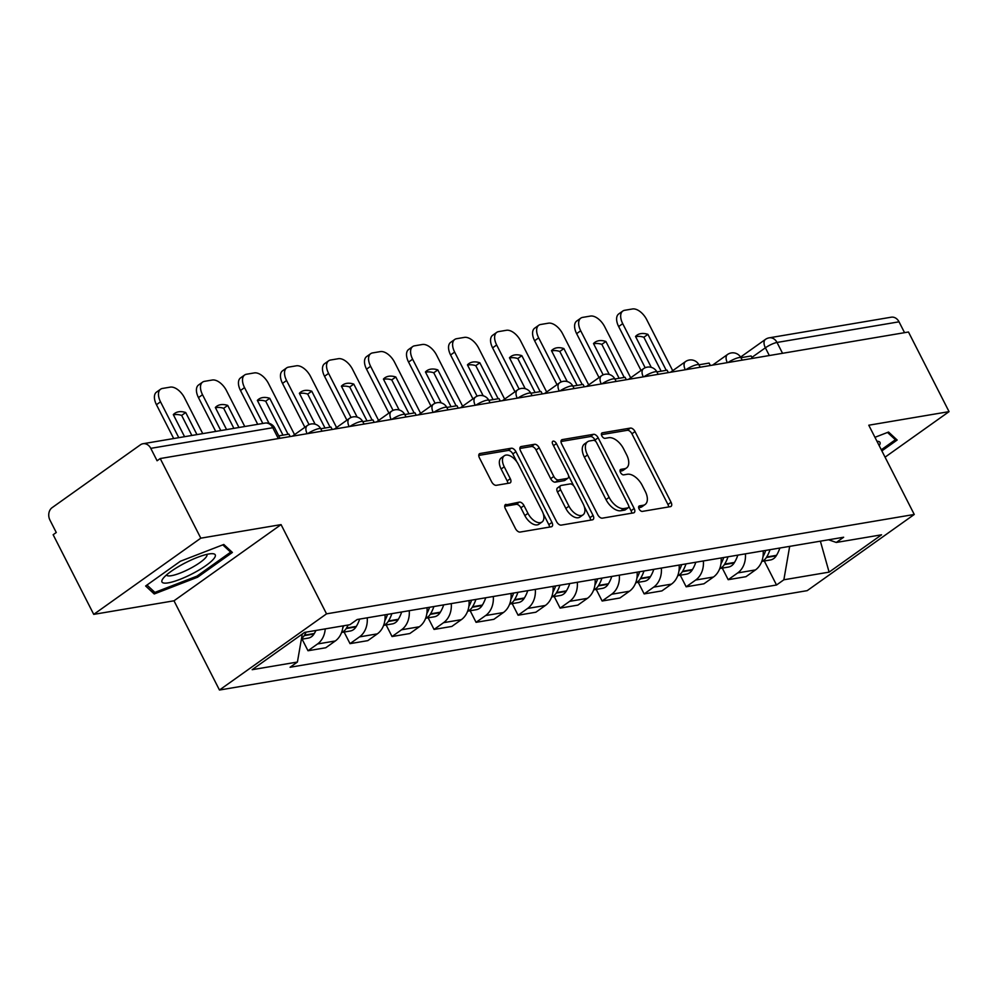 <?xml version="1.0" encoding="UTF-8"?>
<svg xmlns="http://www.w3.org/2000/svg" width="999" height="999" viewBox="0 0 999 999"><rect width="100%" height="100%" fill="white"/><g stroke="black" fill="none" stroke-linecap="round" stroke-linejoin="round"><path stroke-width="1.5" d="M639.085 508.953A3.159 1.748 54.6 0 0 642.332 511.401L670.416 506.643A4.52 2.498 54.6 0 0 671.041 506.393A4.52 2.498 54.6 0 0 671.066 502.272L635.039 431.568A4.52 2.498 54.6 0 0 630.394 428.084L602.297 432.829A3.159 1.748 54.6 0 0 601.873 433.004A3.159 1.748 54.6 0 0 601.848 435.889A3.159 1.748 54.6 0 0 605.107 438.336L608.741 437.712A14.448 7.992 54.6 0 1 623.601 448.851L626.61 454.745A14.448 7.992 54.6 0 1 626.523 467.957A14.448 7.992 54.6 0 1 624.55 468.743L620.916 469.368A3.159 1.748 54.6 0 0 620.479 469.542A3.159 1.748 54.6 0 0 620.466 472.427A3.159 1.748 54.6 0 0 623.713 474.862L627.347 474.25A14.448 7.992 54.6 0 1 642.22 485.389L645.217 491.283A14.448 7.992 54.6 0 1 645.142 504.483A14.448 7.992 54.6 0 1 643.169 505.282L639.535 505.894A3.159 1.748 54.6 0 0 639.098 506.068A3.159 1.748 54.6 0 0 639.085 508.953M506.006 504.37A4.52 2.498 54.6 0 0 505.394 504.62A4.52 2.498 54.6 0 0 505.369 508.741L515.472 528.583A4.52 2.498 54.6 0 0 520.117 532.067L551.311 526.785A4.52 2.498 54.6 0 0 551.935 526.535A4.52 2.498 54.6 0 0 551.96 522.415L515.934 451.698A4.52 2.498 54.6 0 0 511.288 448.226L480.094 453.496A4.52 2.498 54.6 0 0 479.47 453.746A4.52 2.498 54.6 0 0 479.445 457.879L491.658 481.83A4.52 2.498 54.6 0 0 496.303 485.314L509.652 483.054A4.52 2.498 54.6 0 0 510.264 482.804A4.52 2.498 54.6 0 0 510.289 478.683L504.245 466.795A12.075 6.681 54.6 0 1 504.308 455.769A12.075 6.681 54.6 0 1 518.381 464.41L542.107 510.964A12.075 6.681 54.6 0 1 542.032 521.99A12.075 6.681 54.6 0 1 527.959 513.349L524 505.594A4.52 2.498 54.6 0 0 519.355 502.11L504.957 505.119M326.536 613.848L281.069 524.612L200.799 538.174L160.215 458.541L908.466 332.005L949.05 411.638L868.78 425.212L914.26 514.46L326.536 613.848L219.468 690.034L807.192 590.646L914.26 514.46M597.702 514.672A4.52 2.498 54.6 0 0 602.347 518.156L633.541 512.887A4.52 2.498 54.6 0 0 634.153 512.637A4.52 2.498 54.6 0 0 634.178 508.503L598.151 437.799A4.52 2.498 54.6 0 0 593.506 434.315L562.312 439.597A4.52 2.498 54.6 0 0 561.7 439.847A4.52 2.498 54.6 0 0 561.675 443.968L597.702 514.672M592.432 519.83L561.226 525.112A4.52 2.498 54.6 0 1 556.58 521.628L520.554 450.924A4.52 2.498 54.6 0 1 520.579 446.79A4.52 2.498 54.6 0 1 521.203 446.541L534.552 444.293A4.52 2.498 54.6 0 1 539.198 447.764L553.808 476.448A4.52 2.498 54.6 0 0 558.453 479.932L567.307 478.434A4.52 2.498 54.6 0 0 567.932 478.184A4.52 2.498 54.6 0 0 567.956 474.05L552.747 444.205A3.159 1.748 54.6 0 1 552.759 441.308A3.159 1.748 54.6 0 1 556.443 443.568L593.069 515.459A4.52 2.498 54.6 0 1 593.044 519.58A4.52 2.498 54.6 0 1 592.432 519.83M200.799 538.174L93.731 614.373L53.147 534.727L56.269 532.504L49.95 520.104A9.203 7.405 -99.6 0 1 52.11 507.654L140.459 444.792A9.203 7.405 -99.6 0 1 142.994 443.731L265.01 423.089A9.203 7.405 80.4 0 1 272.789 427.722L150.774 448.351A9.203 7.405 -99.6 0 0 142.994 443.731M93.731 614.373L173.988 600.799L219.468 690.034M160.215 458.541L157.093 460.764L150.774 448.351M782.542 353.296L777.01 342.457A9.203 7.405 80.4 0 0 769.242 337.824L891.258 317.195A9.203 7.405 80.4 0 1 899.025 321.815L777.01 342.457A9.203 1.986 153 0 0 765.384 347.802L751.872 357.417M904.557 332.667L899.025 321.815M885.064 457.167L949.05 411.638M745.391 553.858A21.154 17.02 80.4 0 1 737.712 572.927L755.481 569.917A21.154 17.02 -99.6 0 0 763.161 550.849M755.481 569.917L745.966 576.685L728.184 579.695L722.277 568.094M737.712 572.927L728.184 579.695M680.257 575.199L686.163 586.8L703.945 583.791L713.461 577.022A21.154 17.02 -99.6 0 0 721.141 557.954M703.371 560.963A21.154 17.02 80.4 0 1 695.691 580.032L686.163 586.8M638.236 582.305L644.155 593.906L661.925 590.896L671.453 584.128A21.154 17.02 -99.6 0 0 679.133 565.059M661.35 568.069A21.154 17.02 80.4 0 1 653.671 587.137L644.155 593.906M596.216 589.41L602.135 601.011L619.904 598.001L629.432 591.233A21.154 17.02 -99.6 0 0 637.112 572.165M619.33 575.174A21.154 17.02 80.4 0 1 611.65 594.243L602.135 601.011M554.208 596.515L560.114 608.116L577.884 605.107L587.412 598.339A21.154 17.02 -99.6 0 0 595.092 579.27M577.31 582.28A21.154 17.02 80.4 0 1 569.63 601.348L560.114 608.116M512.187 603.621L518.094 615.222L535.876 612.212L545.392 605.444A21.154 17.02 -99.6 0 0 553.071 586.376M535.302 589.385A21.154 17.02 80.4 0 1 527.609 608.453L518.094 615.222M470.167 610.726L476.073 622.327L493.856 619.33L503.371 612.549A21.154 17.02 -99.6 0 0 511.051 593.481M493.281 596.49A21.154 17.02 80.4 0 1 485.601 615.559L476.073 622.327M428.146 617.832L434.053 629.432L451.835 626.435L461.351 619.655A21.154 17.02 -99.6 0 0 469.031 600.586M451.261 603.596A21.154 17.02 80.4 0 1 443.581 622.664L434.053 629.432M386.126 624.937L392.045 636.538L409.815 633.541L419.343 626.76A21.154 17.02 -99.6 0 0 427.023 607.692M409.24 610.701A21.154 17.02 80.4 0 1 401.561 629.77L392.045 636.538M344.106 632.042L350.025 643.643L367.794 640.646L377.322 633.865A21.154 17.02 -99.6 0 0 385.002 614.797M367.22 617.807A21.154 17.02 80.4 0 1 359.54 636.875L350.025 643.643M302.085 639.148L308.004 650.749L325.774 647.752L335.302 640.971A21.154 17.02 -99.6 0 0 343.007 625.886M325.224 628.883A21.154 17.02 80.4 0 1 317.52 643.98L308.004 650.749M789.41 546.416L821.34 541.008M820.379 541.171L829.108 572.127L783.865 579.782L789.597 546.79M828.571 539.785L836.3 542.457L881.555 534.802L829.108 572.127M302.285 634.028L297.415 662.037L290.085 667.257L776.523 585.002L783.865 579.782M297.415 662.037L252.173 669.692L304.608 632.379L349.862 624.725L357.192 619.505L843.643 537.237L836.3 542.457M881.867 450.899L897.152 440.022L888.548 432.043L874.949 437.312M281.069 524.612L173.988 600.799M145.629 585.988L154.233 593.968L197.615 577.197L232.392 552.447L223.801 544.467L180.407 561.238L145.629 585.988M764.297 560.988L776.523 585.002M152.11 589.797L154.233 593.968M197.04 576.073L197.615 577.197M638.661 507.742L640.047 507.504A14.448 7.992 54.6 0 0 642.02 506.705L645.142 504.483M626.523 467.957L623.401 470.167A14.448 7.992 54.6 0 1 621.428 470.966L620.042 471.203M668.618 506.955A4.52 2.498 54.6 0 0 667.944 504.495L631.917 433.778A4.52 2.498 54.6 0 0 627.272 430.307L601.423 434.677M595.791 441.496L595.029 440.022A4.52 2.498 54.6 0 0 590.384 436.538L561.001 441.508M631.73 513.186A4.52 2.498 54.6 0 0 631.056 510.726L628.721 506.131M627.834 507.879A3.159 1.748 54.6 0 0 628.259 507.704A3.159 1.748 54.6 0 0 628.284 504.807L596.653 442.744A3.159 1.748 54.6 0 0 593.406 440.309L589.572 440.959A14.448 7.992 54.6 0 0 587.599 441.758A14.448 7.992 54.6 0 0 587.512 454.957L609.128 497.39A14.448 7.992 54.6 0 0 624 508.528L627.834 507.879L624.712 510.102A3.159 1.748 54.6 0 0 625.137 509.927A3.159 1.748 54.6 0 0 625.449 509.565M587.599 441.758L584.477 443.981A14.448 7.992 54.6 0 0 584.39 457.18L587.512 454.957M624.712 510.102L620.879 510.739A14.448 7.992 54.6 0 1 606.006 499.6L584.39 457.18M519.892 448.464L531.431 446.516L534.552 444.293M567.932 478.184L564.81 480.407A4.52 2.498 54.6 0 1 564.185 480.644L555.332 482.142A4.52 2.498 54.6 0 1 550.686 478.671L536.076 449.987A4.52 2.498 54.6 0 0 531.431 446.516M568.531 475.636L573.751 485.901M584.203 506.418L589.947 517.682L593.069 515.459M568.968 506.206A12.075 6.681 54.6 0 0 583.041 514.847A12.075 6.681 54.6 0 0 583.116 503.808L574.762 487.412A4.52 2.498 54.6 0 0 570.117 483.928L561.251 485.427A4.52 2.498 54.6 0 0 560.639 485.676A4.52 2.498 54.6 0 0 560.614 489.797L568.968 506.206L565.846 508.429A12.075 6.681 54.6 0 0 579.919 517.07L583.041 514.847M558.129 487.649A4.52 2.498 54.6 0 0 557.517 487.899A4.52 2.498 54.6 0 0 557.492 492.02L560.614 489.797M565.846 508.429L557.492 492.02M590.621 520.142A4.52 2.498 54.6 0 0 589.947 517.682M542.032 521.99L538.911 524.213A12.075 6.681 54.6 0 1 524.837 515.571L520.879 507.817A4.52 2.498 54.6 0 0 516.233 504.333L504.695 506.281M504.308 455.769L501.186 457.992A12.075 6.681 54.6 0 0 501.123 469.018L504.245 466.795M507.842 483.366A4.52 2.498 54.6 0 0 507.167 480.906L501.123 469.018M516.858 461.875L512.812 453.921A4.52 2.498 54.6 0 0 508.166 450.449L478.771 455.419M549.512 527.097A4.52 2.498 54.6 0 0 548.838 524.637L543.194 513.561M761.825 561.301A11.613 9.341 -99.6 0 0 766.37 557.504L766.683 557.005A34.953 28.122 -99.6 0 0 770.004 549.687M779.844 548.026A34.953 28.122 80.4 0 1 776.51 555.332L776.198 555.844A11.613 9.341 80.4 0 1 770.454 559.952L761.775 561.413M641.033 370.454L618.656 326.548A13.799 7.642 -125.4 0 1 618.731 313.936L622.789 311.051A13.799 7.642 -125.4 0 1 624.675 310.289L632.492 308.966A13.799 7.642 54.6 0 1 646.69 319.605L672.714 370.691M635.676 336.763A28.521 15.784 -125.4 0 1 643.856 337.25L661.151 371.191M765.696 550.424A34.953 28.122 80.4 0 1 762.999 556.655M740.958 357.692L751.136 355.969L752.372 358.404M645.179 367.757L622.714 323.651A13.799 7.642 -125.4 0 1 622.789 311.051M666.246 370.329L647.914 334.353A28.521 15.784 -125.4 0 0 636.925 335.214A28.521 15.784 -125.4 0 0 635.526 336.451L651.273 367.357M647.914 334.353L643.856 337.25M879.157 445.566A29.895 6.444 153 0 0 876.96 441.258M887.524 432.442L895.391 439.747L881.293 449.775M894.093 437.187L895.391 439.747M213.911 558.628A29.895 6.444 153 0 0 212.1 553.671A29.895 6.444 153 0 0 186.376 562.312A29.895 6.444 153 0 0 163.299 578.196A29.895 6.444 153 0 0 162.874 578.758A29.895 6.444 153 0 0 180.457 579.17A29.895 6.444 153 0 0 213.911 558.628M166.533 574.937A22.64 4.883 153 0 0 166.571 575.037A22.64 4.883 153 0 0 184.453 571.278A22.64 4.883 153 0 0 205.906 557.355A22.64 4.883 153 0 0 206.918 554.482A22.64 4.883 153 0 0 206.855 554.383M222.765 544.855L230.644 552.16L196.94 576.148L154.907 592.395L146.965 585.027M229.333 549.6L230.644 552.16M719.804 568.406A11.613 9.341 -99.6 0 0 724.35 564.61L724.662 564.11A34.953 28.122 -99.6 0 0 727.996 556.793M737.824 555.132A34.953 28.122 80.4 0 1 734.49 562.437L734.178 562.949A11.613 9.341 80.4 0 1 728.446 567.057L719.767 568.518M599.013 377.56L576.635 333.654A13.799 7.642 -125.4 0 1 576.71 321.041L580.769 318.157A13.799 7.642 -125.4 0 1 582.654 317.395L590.471 316.071A13.799 7.642 54.6 0 1 604.67 326.71L630.694 377.797M593.668 343.868A28.521 15.784 -125.4 0 1 601.835 344.355L619.13 378.296M723.688 557.529A34.953 28.122 80.4 0 1 720.978 563.761M698.938 364.797L709.115 363.074L710.351 365.509M603.159 374.862L580.694 330.756A13.799 7.642 -125.4 0 1 580.769 318.157M624.225 377.435L605.894 341.458A28.521 15.784 -125.4 0 0 594.904 342.32A28.521 15.784 -125.4 0 0 593.506 343.556L609.253 374.463M605.894 341.458L601.835 344.355M677.784 575.511A11.613 9.341 -99.6 0 0 682.329 571.715L682.642 571.216A34.953 28.122 -99.6 0 0 685.976 563.898M695.804 562.237A34.953 28.122 80.4 0 1 692.469 569.542L692.157 570.054A11.613 9.341 80.4 0 1 686.425 574.163L677.747 575.624M556.992 384.665L534.615 340.759A13.799 7.642 -125.4 0 1 534.702 328.147L538.761 325.262A13.799 7.642 -125.4 0 1 540.634 324.5L548.451 323.177A13.799 7.642 54.6 0 1 562.649 333.816L588.686 384.902M551.648 350.974A28.521 15.784 -125.4 0 1 559.815 351.461L577.11 385.402M681.668 564.635A34.953 28.122 80.4 0 1 678.958 570.866M656.917 371.903L667.095 370.179L668.331 372.615M561.151 381.968L538.673 337.862A13.799 7.642 -125.4 0 1 538.761 325.262M582.205 384.54L563.873 348.564A28.521 15.784 -125.4 0 0 552.884 349.425A28.521 15.784 -125.4 0 0 551.485 350.661L567.232 381.568M563.873 348.564L559.815 351.461M635.764 582.617A11.613 9.341 -99.6 0 0 640.309 578.821L640.621 578.321A34.953 28.122 -99.6 0 0 643.955 571.003M653.783 569.343A34.953 28.122 80.4 0 1 650.449 576.648L650.149 577.16A11.613 9.341 80.4 0 1 644.405 581.268L635.726 582.729M514.972 391.77L492.594 347.864A13.799 7.642 -125.4 0 1 492.682 335.252L496.74 332.367A13.799 7.642 -125.4 0 1 498.626 331.606L506.431 330.282A13.799 7.642 54.6 0 1 520.629 340.921L546.665 392.008M509.627 358.079A28.521 15.784 -125.4 0 1 517.794 358.566L535.102 392.507M639.647 571.74A34.953 28.122 80.4 0 1 636.937 577.971M614.897 379.008L625.074 377.297L626.311 379.72M519.13 389.073L496.653 344.967A13.799 7.642 -125.4 0 1 496.74 332.367M540.184 391.645L521.853 355.669A28.521 15.784 -125.4 0 0 510.864 356.531A28.521 15.784 -125.4 0 0 509.465 357.767L525.212 388.673M521.853 355.669L517.794 358.566M593.743 589.735A11.613 9.341 -99.6 0 0 598.289 585.926L598.601 585.426A34.953 28.122 -99.6 0 0 601.935 578.109M611.763 576.448A34.953 28.122 80.4 0 1 608.441 583.766L608.129 584.265A11.613 9.341 80.4 0 1 602.385 588.374L593.706 589.835M472.952 398.876L450.586 354.97A13.799 7.642 -125.4 0 1 450.661 342.357L454.72 339.473A13.799 7.642 -125.4 0 1 456.605 338.711L464.41 337.387A13.799 7.642 54.6 0 1 478.608 348.027L504.645 399.113M467.607 365.184A28.521 15.784 -125.4 0 1 475.786 365.671L493.081 399.612M597.627 578.846A34.953 28.122 80.4 0 1 594.917 585.077M572.889 386.113L583.054 384.403L584.303 386.825M477.11 396.178L454.632 352.073A13.799 7.642 -125.4 0 1 454.72 339.473M498.164 398.751L479.845 362.774A28.521 15.784 -125.4 0 0 468.856 363.636A28.521 15.784 -125.4 0 0 467.445 364.872L483.191 395.779M479.845 362.774L475.786 365.671M551.723 596.84A11.613 9.341 -99.6 0 0 556.281 593.031L556.58 592.532A34.953 28.122 -99.6 0 0 559.915 585.227M569.755 583.553A34.953 28.122 80.4 0 1 566.421 590.871L566.108 591.371A11.613 9.341 80.4 0 1 560.364 595.479L551.685 596.94M430.931 405.981L408.566 362.075A13.799 7.642 -125.4 0 1 408.641 349.463L412.699 346.578A13.799 7.642 -125.4 0 1 414.585 345.816L422.39 344.493A13.799 7.642 54.6 0 1 436.588 355.132L462.624 406.218M425.586 372.29A28.521 15.784 -125.4 0 1 433.766 372.777L451.061 406.718M555.606 585.951A34.953 28.122 80.4 0 1 552.897 592.182M530.869 393.219L541.046 391.508L542.282 393.931M435.089 403.284L412.624 359.19A13.799 7.642 -125.4 0 1 412.699 346.578M456.143 405.856L437.824 369.892A28.521 15.784 -125.4 0 0 426.835 370.741A28.521 15.784 -125.4 0 0 425.437 371.978L441.171 402.884M437.824 369.892L433.766 372.777M509.715 603.945A11.613 9.341 -99.6 0 0 514.26 600.137L514.572 599.637A34.953 28.122 -99.6 0 0 517.894 592.332M527.734 590.659A34.953 28.122 80.4 0 1 524.4 597.976L524.088 598.476A11.613 9.341 80.4 0 1 518.344 602.584L509.665 604.045M388.911 413.087L366.546 369.18A13.799 7.642 -125.4 0 1 366.621 356.568L370.679 353.683A13.799 7.642 -125.4 0 1 372.565 352.922L380.382 351.598A13.799 7.642 54.6 0 1 394.568 362.237L420.604 413.324M383.566 379.395A28.521 15.784 -125.4 0 1 391.745 379.882L409.041 413.823M513.586 593.056A34.953 28.122 80.4 0 1 510.876 599.288M488.848 400.324L499.025 398.613L500.262 401.036M393.069 410.389L370.604 366.296A13.799 7.642 -125.4 0 1 370.679 353.683M414.135 412.962L395.804 376.998A28.521 15.784 -125.4 0 0 384.815 377.847A28.521 15.784 -125.4 0 0 383.416 379.083L399.163 409.99M395.804 376.998L391.745 379.882M467.694 611.051A11.613 9.341 -99.6 0 0 472.24 607.242L472.552 606.743A34.953 28.122 -99.6 0 0 475.886 599.437M485.714 597.764A34.953 28.122 80.4 0 1 482.38 605.082L482.067 605.581A11.613 9.341 80.4 0 1 476.323 609.69L467.644 611.151M346.903 420.192L324.525 376.286A13.799 7.642 -125.4 0 1 324.6 363.673L328.659 360.789A13.799 7.642 -125.4 0 1 330.544 360.027L338.361 358.703A13.799 7.642 54.6 0 1 352.56 369.343L378.584 420.442M341.546 386.501A28.521 15.784 -125.4 0 1 349.725 386.988L367.02 420.929M471.565 600.162A34.953 28.122 80.4 0 1 468.868 606.405M446.828 407.43L457.005 405.719L458.241 408.141M351.049 417.495L328.584 373.401A13.799 7.642 -125.4 0 1 328.659 360.789M372.115 420.067L353.783 384.103A28.521 15.784 -125.4 0 0 342.794 384.952A28.521 15.784 -125.4 0 0 341.396 386.188L357.142 417.095M353.783 384.103L349.725 386.988M425.674 618.156A11.613 9.341 -99.6 0 0 430.219 614.348L430.532 613.848A34.953 28.122 -99.6 0 0 433.866 606.543M443.693 604.87A34.953 28.122 80.4 0 1 440.359 612.187L440.047 612.687A11.613 9.341 80.4 0 1 434.315 616.795L425.636 618.256M304.882 427.297L282.505 383.391A13.799 7.642 -125.4 0 1 282.592 370.779L286.651 367.894A13.799 7.642 -125.4 0 1 288.524 367.132L296.341 365.809A13.799 7.642 54.6 0 1 310.539 376.448L336.576 427.547M299.538 393.606A28.521 15.784 -125.4 0 1 307.704 394.093L325 428.034M429.558 607.267A34.953 28.122 80.4 0 1 426.848 613.511M404.807 414.535L414.985 412.824L416.221 415.247M309.041 424.6L286.563 380.507A13.799 7.642 -125.4 0 1 286.651 367.894M330.095 427.172L311.763 391.208A28.521 15.784 -125.4 0 0 300.774 392.058A28.521 15.784 -125.4 0 0 299.375 393.294L315.122 424.2M311.763 391.208L307.704 394.093M383.653 625.262A11.613 9.341 -99.6 0 0 388.199 621.453L388.511 620.953A34.953 28.122 -99.6 0 0 391.845 613.648M401.673 611.975A34.953 28.122 80.4 0 1 398.339 619.293L398.039 619.792A11.613 9.341 80.4 0 1 392.295 623.9L383.616 625.362M257.73 424.325L240.484 390.497A13.799 7.642 -125.4 0 1 240.572 377.884L244.63 375A13.799 7.642 -125.4 0 1 246.503 374.238L254.32 372.914A13.799 7.642 54.6 0 1 268.519 383.554L294.555 434.652M257.517 400.711A28.521 15.784 -125.4 0 1 265.684 401.198L282.979 435.139M387.537 614.373A34.953 28.122 80.4 0 1 384.827 620.616M362.787 421.64L372.964 419.93L374.2 422.352M262.812 423.464L244.543 387.612A13.799 7.642 -125.4 0 1 244.63 375M288.074 434.278L269.742 398.314A28.521 15.784 -125.4 0 0 258.753 399.163A28.521 15.784 -125.4 0 0 257.355 400.399L269.031 423.301M269.742 398.314L265.684 401.198M341.633 632.367A11.613 9.341 -99.6 0 0 346.178 628.558L346.491 628.059A34.953 28.122 -99.6 0 0 348.139 625.012M359.652 619.08A34.953 28.122 80.4 0 1 356.318 626.398L356.019 626.897A11.613 9.341 80.4 0 1 350.274 631.006L341.596 632.467M215.709 431.431L198.464 397.602A13.799 7.642 -125.4 0 1 198.551 384.99L202.61 382.105A13.799 7.642 -125.4 0 1 204.495 381.343L212.3 380.02A13.799 7.642 54.6 0 1 226.498 390.659L244.767 426.523M215.497 407.817A28.521 15.784 -125.4 0 1 223.676 408.304L233.891 428.359M343.831 625.749A34.953 28.122 80.4 0 1 342.807 627.722M320.766 428.746L330.944 427.035L332.192 429.458M220.804 430.569L202.522 394.717A13.799 7.642 -125.4 0 1 202.61 382.105M238.973 427.497L227.722 405.419A28.521 15.784 -125.4 0 0 216.746 406.268A28.521 15.784 -125.4 0 0 215.334 407.505L226.586 429.595M227.722 405.419L223.676 408.304M301.511 638.511A11.613 9.341 -99.6 0 0 304.171 635.664L304.47 635.164A34.953 28.122 -99.6 0 0 306.119 632.117M315.946 630.456A34.953 28.122 80.4 0 1 314.31 633.503L313.998 634.003A11.613 9.341 80.4 0 1 308.254 638.111L301.373 639.273M173.689 438.536L156.456 404.707A13.799 7.642 -125.4 0 1 156.531 392.095L160.589 389.21A13.799 7.642 -125.4 0 1 162.475 388.449L170.28 387.125A13.799 7.642 54.6 0 1 184.478 397.764L202.747 433.628M173.476 414.922A28.521 15.784 -125.4 0 1 181.656 415.409L191.87 435.464M278.758 435.851L288.936 434.14L290.172 436.563M178.784 437.674L160.514 401.823A13.799 7.642 -125.4 0 1 160.589 389.21M196.965 434.602L185.714 412.525A28.521 15.784 -125.4 0 0 174.725 413.374A28.521 15.784 -125.4 0 0 173.314 414.61L184.565 436.7M185.714 412.525L181.656 415.409M769.317 355.532L765.384 347.802A9.203 5.095 54.6 0 1 765.434 339.398L740.596 357.08M359.54 636.875L377.322 633.865M401.561 629.77L419.343 626.76M443.581 622.664L461.351 619.655M485.601 615.559L503.371 612.549M527.609 608.453L545.392 605.444M569.63 601.348L587.412 598.339M611.65 594.243L629.432 591.233M653.671 587.137L671.453 584.128M695.691 580.032L713.461 577.022M317.52 643.98L335.302 640.971M742.195 360.127L741.021 357.829A9.203 1.986 153 0 0 728.009 362.525M727.309 362.637A9.203 5.095 -125.4 0 1 727.497 354.508L712.562 365.135M700.174 367.232L699.013 364.935A9.203 1.986 153 0 0 686.001 369.63M658.154 374.338L656.992 372.04A9.203 1.986 153 0 0 643.98 376.735M616.146 381.443L614.972 379.145A9.203 1.986 153 0 0 601.96 383.841M574.125 388.549L572.951 386.251A9.203 1.986 153 0 0 559.939 390.946M532.105 395.654L530.931 393.356A9.203 1.986 153 0 0 517.919 398.052M490.084 402.759L488.911 400.462A9.203 1.986 153 0 0 475.899 405.157M448.064 409.865L446.903 407.567A9.203 1.986 153 0 0 433.891 412.262M406.044 416.97L404.882 414.672A9.203 1.986 153 0 0 391.87 419.368M364.023 424.076L362.862 421.778A9.203 1.986 153 0 0 349.85 426.473M322.015 431.181L320.841 428.883A9.203 1.986 153 0 0 307.829 433.578M685.289 369.742A9.203 5.095 -125.4 0 1 685.476 361.613L670.554 372.24M643.269 376.848A9.203 5.095 -125.4 0 1 643.456 368.718L628.533 379.345M601.248 383.953A9.203 5.095 -125.4 0 1 601.435 375.824L586.513 386.451M559.228 391.059A9.203 5.095 -125.4 0 1 559.428 382.929L544.492 393.556M517.22 398.164A9.203 5.095 -125.4 0 1 517.407 390.035L502.472 400.661M475.199 405.269A9.203 5.095 -125.4 0 1 475.387 397.14L460.452 407.767M433.179 412.387A9.203 5.095 -125.4 0 1 433.366 404.245L418.431 414.872M391.158 419.493A9.203 5.095 -125.4 0 1 391.346 411.351L376.423 421.978M349.138 426.598A9.203 5.095 -125.4 0 1 349.325 418.456L334.403 429.083M307.118 433.703A9.203 5.095 -125.4 0 1 307.317 425.562L292.382 436.188M278.321 438.573L272.789 427.722A9.203 1.986 153 0 1 274.75 427.984A9.203 9.203 0 0 0 265.01 423.089M640.047 507.504L643.169 505.282M620.179 469.892L620.916 469.368M621.428 470.966L624.55 468.743M601.56 433.354L602.297 432.829M627.272 430.307L630.394 428.084M631.917 433.778L635.039 431.568M667.944 504.495L671.066 502.272M638.786 506.418L639.535 505.894M561.263 440.347L562.312 439.597M590.384 436.538L593.506 434.315M595.029 440.022L598.151 437.799M631.056 510.726L634.178 508.503M606.006 499.6L609.128 497.39M620.879 510.739L624 508.528M520.142 447.302L521.203 446.541M536.076 449.987L539.198 447.764M550.686 478.671L553.808 476.448M555.332 482.142L558.453 479.932M564.185 480.644L567.307 478.434M553.496 445.679L556.443 443.568M516.233 504.333L519.355 502.11M520.879 507.817L524 505.594M524.837 515.571L527.959 513.349M507.167 480.906L510.289 478.683M479.033 454.245L480.094 453.496M508.166 450.449L511.288 448.226M512.812 453.921L515.934 451.698M548.838 524.637L551.96 522.415M766.37 557.504L776.198 555.844M766.683 557.005L776.51 555.332M622.714 323.651L618.656 326.548M724.35 564.61L734.178 562.949M724.662 564.11L734.49 562.437M580.694 330.756L576.635 333.654M682.329 571.715L692.157 570.054M682.642 571.216L692.469 569.542M538.673 337.862L534.615 340.759M640.309 578.821L650.149 577.16M640.621 578.321L650.449 576.648M496.653 344.967L492.594 347.864M598.289 585.926L608.129 584.265M598.601 585.426L608.441 583.766M454.632 352.073L450.586 354.97M556.281 593.031L566.108 591.371M556.58 592.532L566.421 590.871M412.624 359.19L408.566 362.075M514.26 600.137L524.088 598.476M514.572 599.637L524.4 597.976M370.604 366.296L366.546 369.18M472.24 607.242L482.067 605.581M472.552 606.743L482.38 605.082M328.584 373.401L324.525 376.286M430.219 614.348L440.047 612.687M430.532 613.848L440.359 612.187M286.563 380.507L282.505 383.391M388.199 621.453L398.039 619.792M388.511 620.953L398.339 619.293M244.543 387.612L240.484 390.497M346.178 628.558L356.019 626.897M346.491 628.059L356.318 626.398M202.522 394.717L198.464 397.602M304.171 635.664L313.998 634.003M304.47 635.164L314.31 633.503M160.514 401.823L156.456 404.707M741.021 357.829A9.203 9.203 0 0 0 727.497 354.508M699.013 364.935A9.203 9.203 0 0 0 685.476 361.613M656.992 372.04A9.203 9.203 0 0 0 643.456 368.718M614.972 379.145A9.203 9.203 0 0 0 601.435 375.824M572.951 386.251A9.203 9.203 0 0 0 559.428 382.929M530.931 393.356A9.203 9.203 0 0 0 517.407 390.035M488.911 400.462A9.203 9.203 0 0 0 475.387 397.14M446.903 407.567A9.203 9.203 0 0 0 433.366 404.245M404.882 414.672A9.203 9.203 0 0 0 391.346 411.351M362.862 421.778A9.203 9.203 0 0 0 349.325 418.456M320.841 428.883A9.203 9.203 0 0 0 307.317 425.562M279.995 438.286L274.75 427.984M769.242 337.824A9.203 9.203 0 0 0 765.434 339.398M625.137 509.927L628.259 507.704M557.517 487.899L560.639 485.676"/></g></svg>
